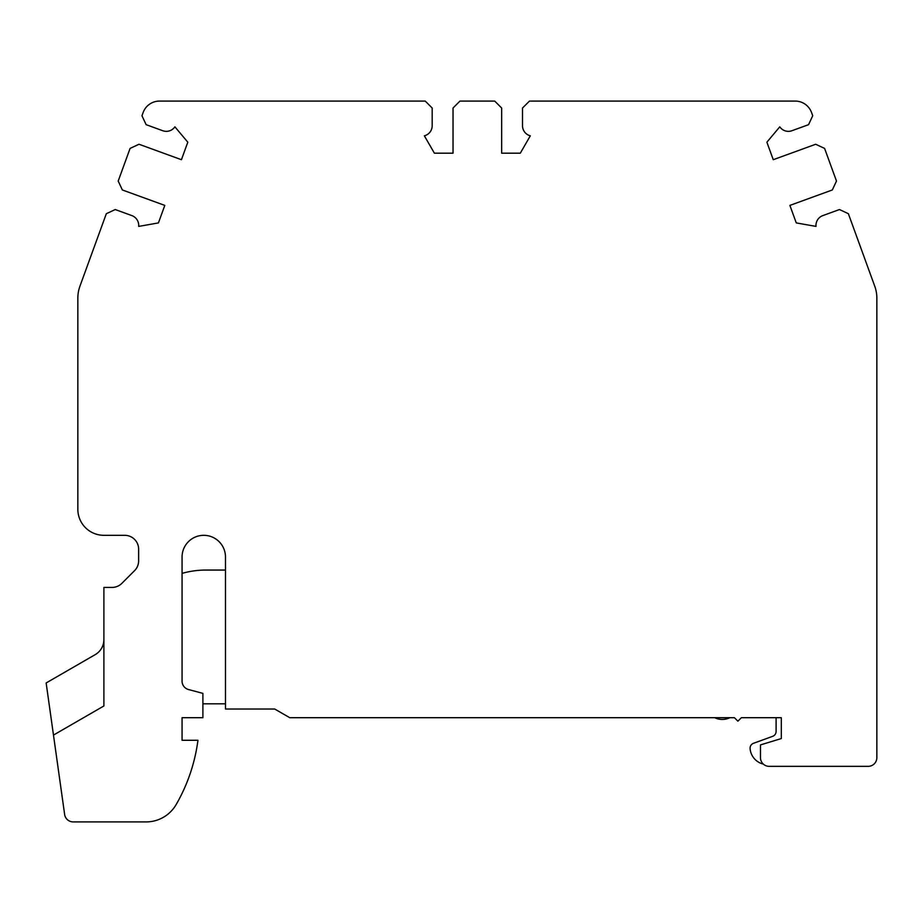<?xml version="1.0" encoding="UTF-8"?>
<svg xmlns="http://www.w3.org/2000/svg" width="923" height="923" viewBox="0 0 923 923"><rect width="100%" height="100%" fill="white"/><g stroke="black" fill="none" stroke-linecap="round" stroke-linejoin="round"><path stroke-width="1.38" d="M103.895 705.968L53.476 735.077L64.633 814.444A8.688 8.688 0 0 0 73.229 821.92L146.065 821.92A34.739 34.739 0 0 0 176.155 804.556A173.697 173.697 0 0 0 197.949 740.281L182.062 740.281L182.062 717.702L202.898 717.702L202.898 693.392L188.5 689.527A8.688 8.688 0 0 1 182.062 681.139L182.062 557.031A21.714 21.714 0 0 1 203.764 535.317A21.714 21.714 0 0 1 225.477 557.031L225.477 709.026L274.708 709.026L289.753 717.702L734.42 717.702L737.892 721.175L741.365 717.702L781.32 717.702L781.32 738.55L760.471 744.919L760.471 757.656A8.688 8.688 0 0 0 769.159 766.344L868.162 766.344A8.688 8.688 0 0 0 876.85 757.656L876.85 298.094A34.739 34.739 0 0 0 874.75 286.211L848.364 213.698L839.457 209.544L822.82 215.601A10.418 10.418 0 0 0 816.013 226.4L796.261 222.916L789.892 205.402L832.327 189.965L836.48 181.058L824.597 148.407L815.69 144.253L773.255 159.702L766.886 142.2L779.773 126.832A10.418 10.418 0 0 0 791.934 130.72L808.56 124.674L812.713 115.767L811.536 112.502A17.375 17.375 0 0 0 795.211 101.08L529.456 101.08L522.51 108.026L522.51 125.793A10.418 10.418 0 0 0 530.321 135.819L520.295 153.183L501.662 153.183L501.662 108.026L494.716 101.08L459.977 101.08L453.031 108.026L453.031 153.183L434.398 153.183L424.361 135.819A10.418 10.418 0 0 0 432.183 125.793L432.183 108.026L425.238 101.08L159.483 101.08A17.375 17.375 0 0 0 143.157 112.502L141.969 115.767L146.122 124.674L162.76 130.72A10.418 10.418 0 0 0 174.909 126.832L187.807 142.2L181.427 159.702L138.992 144.253L130.085 148.407L118.202 181.058L122.355 189.965L164.802 205.402L158.421 222.916L138.669 226.4A10.418 10.418 0 0 0 131.862 215.601L115.237 209.544L106.33 213.698L79.932 286.211A34.739 34.739 0 0 0 77.844 298.094L77.844 509.265A26.052 26.052 0 0 0 103.895 535.317L124.732 535.317A13.891 13.891 0 0 1 138.635 549.22L138.635 560.826A13.891 13.891 0 0 1 134.562 570.656L121.859 583.359A13.891 13.891 0 0 1 112.029 587.432L103.895 587.432L103.895 705.968M103.895 639.604A17.375 17.375 0 0 1 95.207 654.638L46.15 682.962L53.476 735.077M225.477 703.811L202.898 703.811M225.477 570.056L205.875 570.056A86.854 86.854 0 0 0 182.062 573.391M776.105 717.702L776.105 731.431A5.215 5.215 0 0 1 772.678 736.323L753.514 743.292A5.215 5.215 0 0 0 750.099 748.599A17.375 17.375 0 0 0 763.356 764.117M714.69 717.702A17.375 17.375 0 0 0 728.766 718.175L729.931 717.702"/></g></svg>
